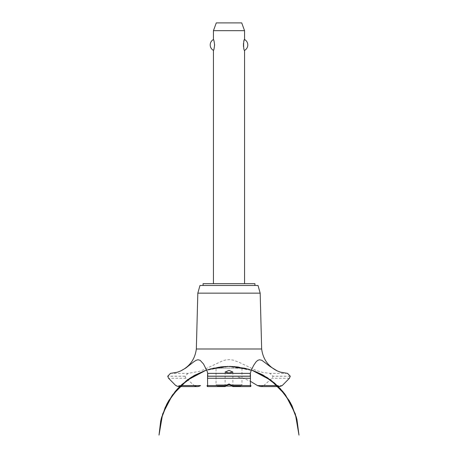 <?xml version="1.0" encoding="UTF-8"?>
<svg xmlns="http://www.w3.org/2000/svg" width="458" height="458" viewBox="0 0 458 458"><rect width="100%" height="100%" fill="white"/><g stroke="black" fill="none" stroke-linecap="round" stroke-linejoin="round"><path stroke-width="0.34" stroke-dasharray="2.29 1.72" d="M254.923 285.489L203.077 285.489L254.923 285.489M254.923 283.674L203.077 283.674M244.555 283.674L213.445 283.674L244.555 283.674M213.445 50.38C214.693 50.975 214.693 38.919 213.445 39.52M213.445 30.675L244.555 30.675M244.555 39.52L243.479 43.401M243.479 46.493L244.555 50.38M241.721 22.9L216.279 22.9M258.031 285.489L199.969 285.489M260.178 293.154L197.822 293.154M261.661 348.996L196.339 348.996M263.716 385.556L272.046 378.256L272.957 376.19L269.917 373.367L262.772 372.463L256.137 370.448L239.259 362.404L233.488 360.211L230.013 359.633L226.435 359.805L222.926 360.686L203.701 369.726L199.219 371.369L188.083 373.367L170.468 373.367M188.083 373.367L185.043 376.19L185.954 378.256L194.284 385.556M245.356 368.18L212.644 368.18L245.356 368.18A69.988 69.988 0 0 1 277.239 385.522M238.114 377.083L244.893 378.932L250.268 381.199M287.532 373.367L269.917 373.367M260.676 386.586L263.688 385.584M229 368.18L216.039 368.18L229 368.18M241.961 368.18L241.961 384.772L216.039 384.772L216.039 368.18M225.817 386.065L217.332 386.065L216.039 384.772L227.655 384.772M230.345 384.772L241.961 384.772L240.668 386.065L232.183 386.065M217.332 386.065L240.668 386.065M290.269 376.19L272.957 376.19M290.269 376.241L272.957 376.241M289.439 378.256L272.046 378.256M282.237 385.556L277.273 385.556M180.727 385.556L175.763 385.556M185.954 378.256L168.561 378.256M185.043 376.241L167.731 376.241M185.043 376.19L167.731 376.19M210.188 368.822L230.872 366.268L251.396 369.921L236.683 366.663L221.609 366.635M221.037 366.698L206.604 369.921L222.405 366.555L238.561 366.898M208.127 369.429L229.802 366.245L251.396 369.921L232.441 366.326M236.568 366.652L221.409 366.658L206.604 369.921L225.061 366.354L243.805 367.826M225.113 372.073L225.113 386.563M232.887 372.073L232.887 386.563M250.257 373.236L250.257 382.23M276.243 384.588L275.831 384.222M265.531 376.533L251.711 370.03L236.803 366.681L221.523 366.64L206.604 369.921L220.424 366.772L234.593 366.469L248.539 369.022L261.678 374.341M254.837 371.186L230.832 366.268L206.604 369.921L228.903 366.245L251.213 369.864M248.402 368.988L227.431 366.263L206.604 369.921L219.519 366.887L232.773 366.343M244.566 367.997L225.451 366.331L206.604 369.921M213.325 368.02L232.492 366.331L251.396 369.921L226.492 366.285M210.165 368.827L230.861 366.268L251.396 369.921L229.498 366.245L207.554 369.612M204.131 370.808L227.689 366.257L251.396 369.921L237.92 366.812L224.094 366.417L210.457 368.742L197.547 373.705M195.6 374.724L208.877 369.2L223 366.503L237.37 366.744L251.396 369.921M181.7 384.646L181.276 385.041M207.743 373.236L207.743 382.23"/><path stroke-width="0.69" d="M254.923 285.489L254.923 283.674L203.077 283.674L203.077 285.489M244.555 283.674L244.555 50.38C243.307 50.975 243.307 38.919 244.555 39.52L244.555 30.675L213.445 30.675L213.445 39.52C213.806 39.737 214.195 41.546 214.613 44.947C214.195 48.348 213.806 50.162 213.445 50.38L213.445 283.674M243.479 43.401L243.479 46.493M213.445 50.38A6.172 6.172 0 0 1 213.445 39.52M244.555 39.52A6.172 6.172 0 0 1 244.555 50.38M213.445 30.675L216.279 22.9L241.721 22.9L244.555 30.675M196.339 348.996L197.822 293.154L199.969 285.489L258.031 285.489L260.178 293.154L261.661 348.996L196.339 348.996C195.039 359.066 189.847 366.371 180.761 370.911L185.782 368.049L193.774 361.797L196.013 360.354L197.953 359.765L200.163 360.314L203.535 364.024L207.113 371.163L207.703 373.367L250.297 373.367L251.27 370.224L253.686 365.312L255.999 361.929L257.688 360.406L259.451 359.77L261.85 360.291L270.203 366.595L277.239 370.911L280.565 372.199L287.532 373.367L290.269 376.19L289.439 378.256L282.237 385.556L279.775 386.586L277.239 385.522M229 372.989L225.113 372.073L229 370.396L232.887 372.073L229 372.989M180.761 385.522L178.225 386.586L175.763 385.556L168.561 378.256L167.731 376.241L170.468 373.367L177.2 372.268L180.761 370.911M180.727 385.556L194.284 385.556C196.339 386.93 198.429 386.93 200.541 385.556M250.268 381.199L257.493 385.584L260.676 386.586L279.775 386.586M231.656 385.584L229 384.531L226.344 385.584M226.367 385.556C224.958 386.895 224.758 386.895 225.777 385.556L229 383.981L232.223 385.556L232.864 386.586L250.595 386.586M207.405 386.586L225.136 386.586L225.777 385.556L207.634 385.556C207.52 386.924 207.314 386.924 207.022 385.556M250.978 385.556C250.681 386.924 250.48 386.924 250.366 385.556L232.223 385.556C233.254 386.907 233.059 386.907 231.634 385.556M250.366 385.556L250.469 376.19C250.32 372.52 250.251 372.52 250.263 376.19M207.737 376.19C207.749 372.52 207.68 372.52 207.531 376.19L207.634 385.556M263.688 385.584L277.273 385.556M227.655 384.772L230.345 384.772M232.183 386.065L225.817 386.065M197.822 293.154L260.178 293.154M200.507 385.584L180.698 385.584M277.302 385.584L257.493 385.584M207.6 378.256L250.4 378.256M207.531 376.241L250.469 376.241M207.531 376.19L250.469 376.19M251.396 369.921L263.218 375.176L274.874 383.369L284.624 393.754L292.078 405.903L296.91 419.305L290.607 403.017L280.462 388.796L267.117 377.529L251.396 369.921L262.165 374.598L274.187 382.785L284.258 393.279L291.946 405.633L296.91 419.305L290.607 403.017L280.462 388.796L267.117 377.529L251.396 369.921L271.411 380.552L282.804 391.47L291.465 404.66L296.95 419.454L298.982 435.1L295.358 413.986L285.523 394.962L270.397 379.796L251.396 369.921L270.397 379.802L285.529 394.962L295.358 413.986L298.982 435.1L295.358 413.986L285.529 394.962L270.397 379.802L251.396 369.921L267.541 377.81L280.456 388.79L290.355 402.559L296.652 418.303L298.982 435.1L295.358 413.986L285.529 394.962L270.397 379.802L251.396 369.921L263.688 375.44L278.098 386.357L289.238 400.595L296.355 417.215L298.982 435.1M206.604 369.921L190.883 377.529L177.538 388.796L167.393 403.017L161.09 419.305L167.393 403.017L177.538 388.796L190.883 377.529L206.604 369.921L190.883 377.529L177.538 388.796L167.393 403.017L161.09 419.305L167.393 403.017L177.538 388.796L190.883 377.529L206.604 369.921L187.603 379.802L172.471 394.962L162.642 413.986L159.018 435.1L161.657 417.175L168.802 400.527L179.983 386.271L194.45 375.365L206.604 369.921L191.335 377.243L178.076 388.224L167.897 402.107L161.411 418.051L159.018 435.1L161.29 418.515L167.433 402.943L177.103 389.277L189.738 378.297L206.604 369.921L188.124 379.419L176.124 390.382L166.97 403.813L161.17 418.99L159.018 435.1L160.695 420.959L165.201 407.448L172.351 395.134L181.837 384.52L193.465 375.932L206.604 369.921L186.503 380.621L175.145 391.533L166.512 404.706L161.044 419.482L159.018 435.1M178.225 386.586L197.324 386.586M277.239 370.911C268.153 366.371 262.961 359.066 261.661 348.996"/></g></svg>
